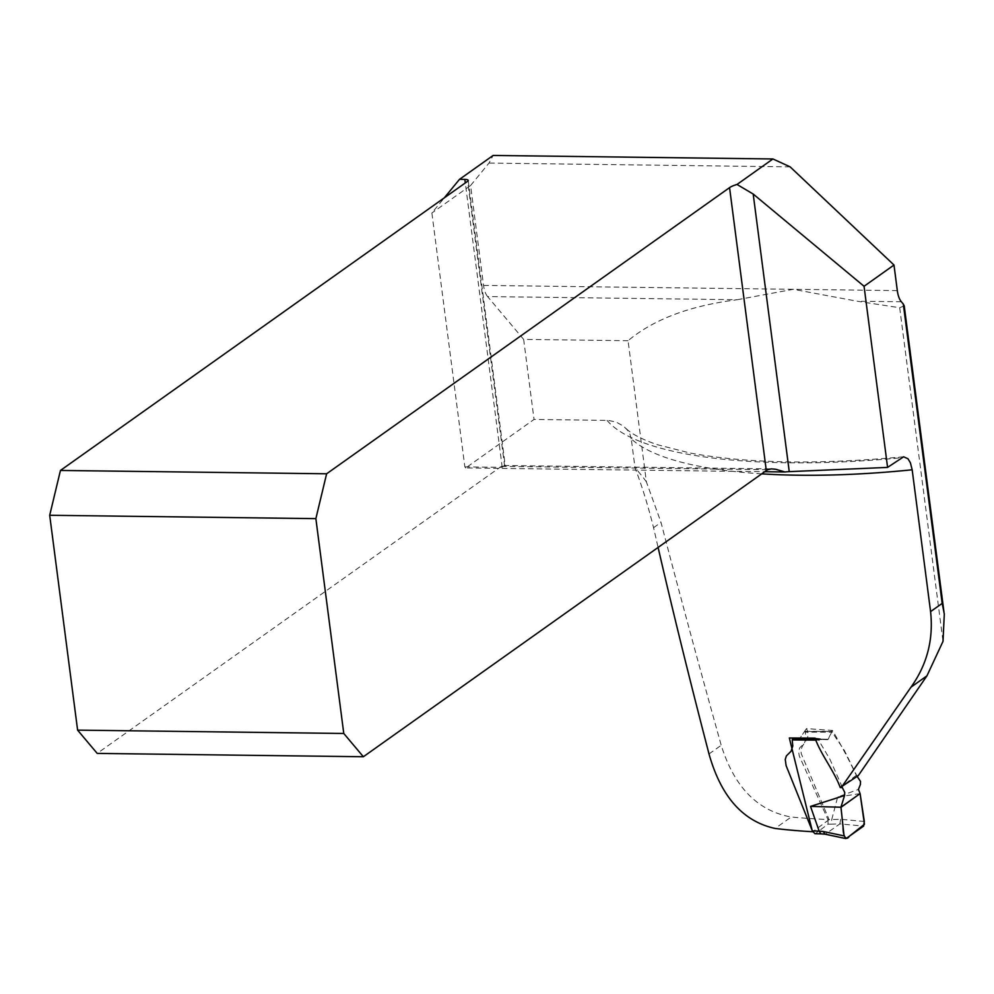 <?xml version="1.0" encoding="UTF-8"?>
<svg xmlns="http://www.w3.org/2000/svg" width="994" height="994" viewBox="0 0 994 994"><rect width="100%" height="100%" fill="white"/><g stroke="black" fill="none" stroke-linecap="round" stroke-linejoin="round"><path stroke-width="0.75" stroke-dasharray="4.97 3.73" d="M628.059 340.718L523.652 339.401L487.594 296.572L737.337 299.716C690.147 305.63 653.717 319.298 628.059 340.718L646.386 481.879L661.01 522.409C679.772 594.449 699.838 668.738 721.222 745.276C734.218 786.962 757.54 810.88 791.199 817.031L775.109 828.449M858.294 775.618L856.331 775.345C849.075 759.988 841.135 745.028 832.487 730.466L806.469 728.59C812.433 741.027 798.878 743.375 801.35 753.924L829.083 819.628A403.079 110.98 172.6 0 1 791.199 817.031M904.217 305.866L899.682 307.742L857.226 301.219L901.359 301.766M737.337 299.716L793.237 289.304L857.226 301.219M761.715 473.852A312.588 86.056 172.6 0 1 631.252 438.789L635.042 467.938C641.801 485.432 647.976 505.362 653.567 527.69L658.09 547.446M631.252 438.789L629.972 434.279L627.376 430.017L623.387 426.091L616.255 422.115L608.514 420.412L534.039 419.431L465.714 467.963L764.734 471.715M523.652 339.401L534.039 419.431M465.714 467.963A19.048 8.424 90.7 0 0 464.857 466.869L431.881 212.989L444.318 197.831M487.594 296.572A19.048 8.424 -89.3 0 1 483.556 285.415L470.584 185.518L431.881 212.989M829.083 819.628L812.707 831.729M464.857 466.869L502.231 467.342L504.567 465.552A19.048 8.424 90.7 0 0 503.958 465.49A19.048 8.424 90.7 0 0 501.361 466.385L97.201 753.402M470.584 185.518L488.986 163.078L493.136 155.449M790.131 166.855L488.986 163.078M856.331 775.345L840.265 787.559M842.316 787.173L829.841 759.118L819.168 741.151L819.242 738.691L815.043 738.654L827.642 739.635L815.005 738.107M827.642 739.635L792.777 738.455L798.841 739.275L828.238 739.25L831.643 731.559L804.481 731.522L799.499 738.89L806.469 728.59M832.487 730.466L828.238 739.25L798.841 739.275M505.3 466.012L504.567 465.552L467.652 181.268M646.386 481.879A121.454 103.674 -125.4 0 0 635.042 467.938M864.333 821.479L840.663 819.28L828.002 819.652L799.213 755.887L798.617 751.315L799.698 747.848L804.394 743.189L806.035 737.983L805.277 732.156L832.475 732.193L831.643 731.559L844.378 750.433L857.288 776.699M831.754 819.528L837.681 797.002L858.443 789.398M860.096 793.61L837.681 797.002M846.304 838.389L825.579 834.016L839.831 823.902L863.6 826.101M828.002 819.652L828.052 824.138L815.478 833.506L820.882 833.867M804.481 731.522L805.277 732.156M798.903 739.287L827.704 739.648L798.903 739.287A2.386 1.056 90.7 0 0 799.499 738.89L828.238 739.25M825.579 834.016L824.858 834.152M840.663 819.28L839.831 823.902L830.885 824.163L831.742 819.677M899.682 307.742L943.008 641.366M607.036 420.35A331.636 91.311 -7.4 0 0 901.136 457.774M502.231 467.342L465.291 182.946M897.309 290.608L483.556 285.415M501.361 466.385L767.728 469.727M709.008 753.949L721.222 745.276M653.567 527.69L661.01 522.409M818.745 740.157L815.13 740.12M825.616 833.991L821.479 833.705M828.052 824.138L830.885 824.163M903.621 456.78C818.099 464.757 746.904 463.49 690.035 453.016L656.848 444.567C640.981 438.913 630.569 433.409 625.624 428.054M503.958 465.49L772.04 468.87M468.211 180.436L505.275 465.826M943.94 611.745L944.238 614.068M804.767 731.323L831.953 731.36"/><path stroke-width="1.49" d="M812.222 830.599L789.335 737.983L815.005 738.107C820.994 754.769 833.804 770.325 840.265 787.559L858.294 775.618L926.942 675.845L943.008 641.366L944.3 614.068L942.175 603.383L930.583 611.608L912.169 469.777A312.588 86.056 172.6 0 1 761.715 473.852M658.09 547.446C673.087 612.354 690.06 681.188 709.008 753.949C720.998 796.629 743.027 821.466 775.109 828.449A312.588 86.056 172.6 0 0 812.707 831.729M841.197 787.683L910.989 687.177C927.067 664.638 933.602 639.453 930.583 611.608M764.734 471.715L784.962 471.976A19.048 5.243 172.6 0 1 789.248 471.641L887.58 467.404L903.621 456.793L907.982 458.781L910.417 462.844L912.169 469.777M772.922 158.965L493.136 155.449L459.501 179.342L464.832 179.405A5.952 1.64 172.6 0 1 468.211 180.436A5.952 1.64 172.6 0 1 467.652 181.268L60.448 470.448L326.616 473.79L729.559 187.642A19.048 5.243 172.6 0 1 737.026 184.462L772.922 158.965L790.131 166.855L893.991 265.025L897.309 290.608A19.048 8.424 90.7 0 0 901.359 301.766L903.31 304.089L942.175 603.383M444.318 197.831L459.501 179.342M887.58 467.404L864.059 286.284L893.991 265.025M864.059 286.284L753.191 194.041L737.026 184.462M789.335 737.983L815.043 738.654L792.74 738.455M326.616 473.79L315.868 518.632L49.7 515.277L77.607 730.13L97.201 753.402L363.369 756.745L766.299 470.597A19.048 5.243 172.6 0 1 767.728 469.727L771.332 468.87L775.73 469.28L784.962 471.976M77.607 730.13L343.775 733.473L315.868 518.632M49.7 515.277L60.448 470.448M363.369 756.745L343.775 733.473M943.94 611.745L904.217 305.866L903.31 304.089M857.151 776.438L860.518 781.421L860.382 784.49L858.443 789.398L860.096 793.61L840.936 807.215L844.651 795.2L844.714 792.342L841.52 786.005M815.13 740.12L792.218 739.921L792.79 745.985L791.062 751.253L786.391 755.9L785.248 759.404L786.117 765.641L812.346 830.897L819.155 831.108L810.52 806.407L844.453 795.535M824.933 834.152L823.33 831.518L844.068 835.892L840.936 807.215L810.52 806.407M860.096 793.61L864.333 821.479L863.6 826.101L846.304 838.389L844.068 835.892M819.155 831.108L823.33 831.518M812.346 830.897L814.931 833.68L820.895 833.867M792.218 739.921L792.777 738.455M845.645 838.538L846.304 838.389M824.858 834.152L820.833 833.867L819.18 831.22M841.011 807.314L843.036 827.02C842.949 835.432 845.844 841.831 849.398 836.19L864.432 824.262L860.096 793.61L841.011 807.314M465.291 182.946L464.832 179.405M753.191 194.041L789.248 471.641M766.299 470.597L729.559 187.642M926.942 675.845L910.989 687.177M824.784 834.128L845.472 838.501"/></g></svg>
